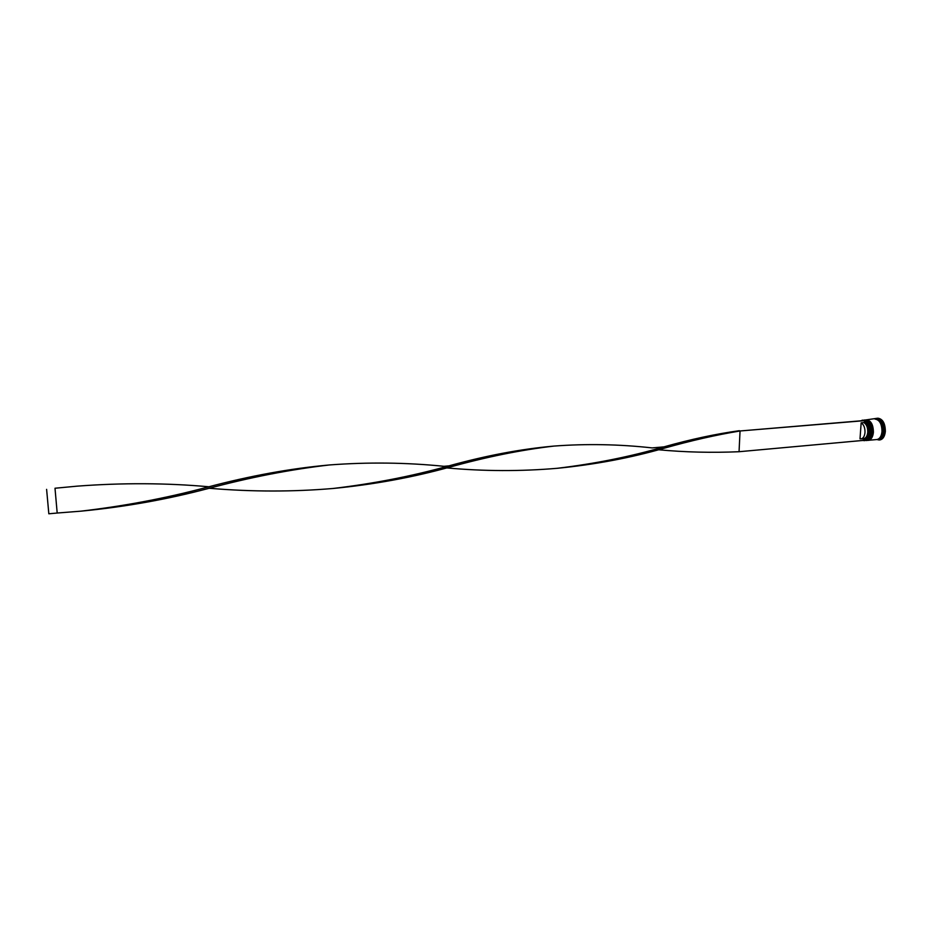 <?xml version="1.0" encoding="UTF-8"?>
<svg xmlns="http://www.w3.org/2000/svg" width="932" height="932" viewBox="0 0 932 932"><rect width="100%" height="100%" fill="white"/><g stroke="black" fill="none" stroke-linecap="round" stroke-linejoin="round"><path stroke-width="1.4" d="M861.692 420.414L862.787 420.134C867.238 420.868 869.533 425.027 869.649 432.634C869.113 437.423 867.412 440.102 864.57 440.65L863.172 440.498M739.053 451.717L863.172 440.417C866.632 440.848 868.717 438.25 869.463 432.623C869.568 426.74 867.948 422.744 864.605 420.647L740.043 430.98L739.053 451.717C711.827 452.894 684.915 452.241 658.33 449.737M870.744 432.436L869.451 437.294L870.744 432.436L868.181 422.592L870.744 432.436M864.57 440.65L867.459 439.822L870.639 432.553C870.756 426.646 869.125 422.604 865.77 420.448L862.787 420.134M872.41 432.285L871.117 437.131L872.41 432.285L869.847 422.476L872.41 432.285M866.935 440.428L869.125 439.671L872.305 432.401C872.41 426.507 870.791 422.476 867.436 420.32L865.152 419.948M875.346 419.085L876.721 418.969C881.229 419.68 883.536 423.827 883.653 431.411C883.093 436.176 881.381 438.844 878.492 439.391L877.129 439.508M866.364 419.843L877.21 418.282C882.01 419.039 884.468 423.443 884.584 431.504C883.99 436.572 882.161 439.391 879.097 439.986L876.872 439.543M864.71 419.983L864.873 419.959C869.335 420.682 871.63 424.852 871.746 432.448C871.21 437.236 869.509 439.904 866.667 440.463L866.492 440.475M866.527 419.819C871.001 420.542 873.284 424.712 873.401 432.308C872.865 437.096 871.164 439.764 868.309 440.312L868.146 440.323M875.078 419.097C879.587 419.819 881.893 423.967 881.998 431.551C881.451 436.327 879.738 438.984 876.861 439.543L868.309 440.312M875.626 419.062C880.134 419.773 882.441 423.92 882.546 431.504C881.998 436.281 880.286 438.937 877.396 439.496M877.21 418.282L877.979 418.212C882.779 418.981 885.237 423.384 885.353 431.434C884.759 436.502 882.93 439.322 879.866 439.916L879.097 439.986M861.156 422.813C863.813 424.561 865.094 427.788 865.001 432.483C864.581 436.327 863.23 438.459 860.958 438.902L860.015 438.832L861.156 422.813L863.917 422.58C866.574 424.328 867.855 427.543 867.774 432.25C867.342 436.083 865.991 438.215 863.708 438.657L860.958 438.902M863.917 422.58L864.512 421.905C867.401 423.769 868.799 427.252 868.706 432.332C868.065 437.213 866.259 439.496 863.265 439.158L862.892 438.727M864.512 421.905L864.605 420.647M863.172 440.417L863.265 439.158M863.277 420.274L862.1 420.379M556.905 468.342C594.779 464.602 630.533 457.903 664.155 448.222C691.09 440.615 716.382 434.871 740.043 430.98L864.616 420.495M739.379 430.689C715.764 433.963 690.624 439.356 663.957 446.871C630.638 456.598 595.047 463.74 557.173 468.307C520.475 471.441 483.65 471.312 446.696 467.911M663.957 446.871L652.167 447.908C619.267 444.249 586.543 443.644 553.992 446.078L553.457 446.125C520.557 449.096 485.723 455.678 448.944 465.872L443.947 466.303C406.294 462.493 368.198 462.039 329.648 464.94L329.59 464.94C290.586 468.458 249.776 475.891 207.16 487.226C166.409 498.119 124.271 506.099 80.758 511.179L57.19 513.031L55 488.24L77.274 486.143L55 488.24M329.648 464.94C290.749 469.402 249.986 477.335 207.382 488.741C166.7 499.482 124.667 506.95 81.305 511.132L81.305 511.132M448.944 465.872C412.189 476.135 373.569 483.673 333.085 488.473C293.079 491.875 252.386 491.851 211.016 488.415L209.222 488.298M553.992 446.078C521.105 449.911 486.155 456.983 449.142 467.293C412.212 477.487 373.522 484.547 333.062 488.485M209.001 486.784C166.28 482.927 122.278 482.729 76.995 486.166M46.612 489.358L48.825 513.788L57.19 513.031M871.571 432.401C871.094 424.386 868.752 420.25 864.547 419.983L864.442 419.994C868.904 420.716 871.187 424.887 871.303 432.495C870.768 437.283 869.067 439.951 866.224 440.498L866.329 440.487C869.183 439.939 870.872 437.271 871.42 432.483C871.303 424.875 869.008 420.716 864.547 419.983L864.488 419.994M871.513 432.471L870.232 437.213M866.271 440.498L866.329 440.487C868.473 440.801 870.22 438.122 871.571 432.448M868.95 422.534L871.525 432.366M867.925 440.347L867.983 440.347C870.115 440.65 871.874 437.97 873.226 432.297C872.748 424.246 870.406 420.111 866.201 419.854L866.084 419.854C870.558 420.588 872.853 424.747 872.969 432.343C872.422 437.131 870.721 439.799 867.867 440.347L867.983 440.347C870.837 439.788 872.538 437.12 873.074 432.332C872.958 424.736 870.663 420.577 866.201 419.854L866.143 419.854M873.168 432.32L871.898 437.05M870.628 422.417L873.179 432.227M875.765 419.109C880.181 419.959 882.429 424.083 882.511 431.493C881.987 436.129 880.321 438.774 877.536 439.415M209.956 488.123L211.016 488.415M209.735 486.609L207.16 487.226"/></g></svg>
